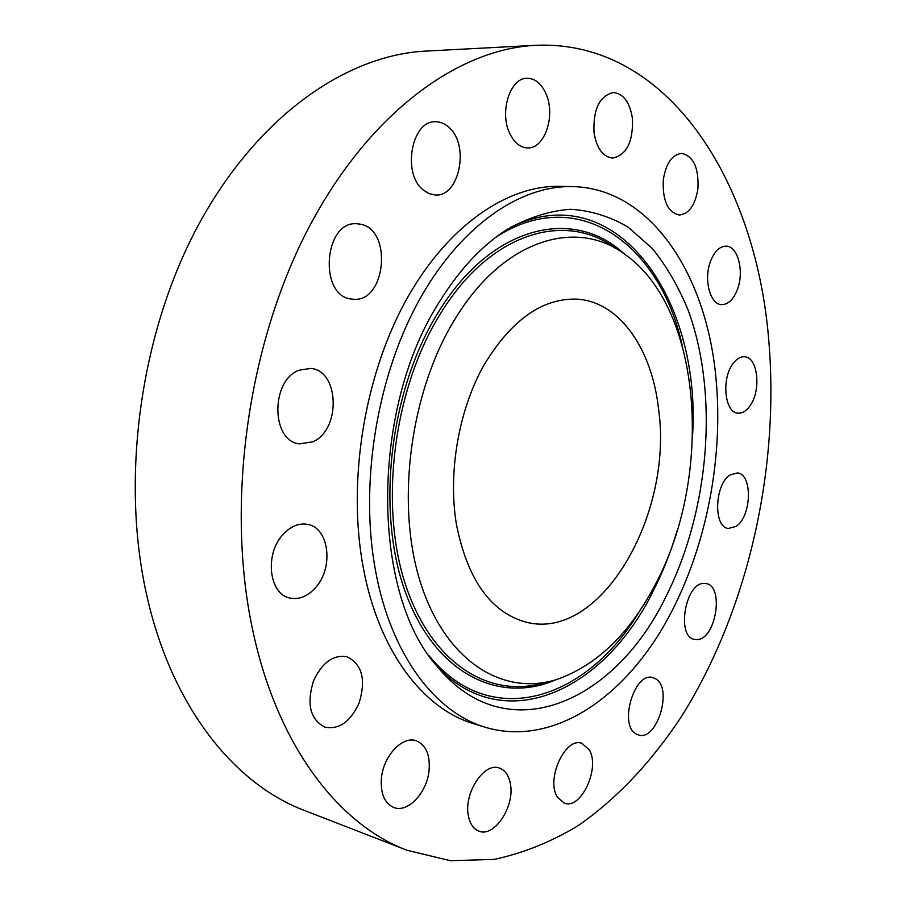 <?xml version="1.0" encoding="UTF-8"?>
<svg xmlns="http://www.w3.org/2000/svg" width="906" height="906" viewBox="0 0 906 906"><rect width="100%" height="100%" fill="white"/><g stroke="black" fill="none" stroke-linecap="round" stroke-linejoin="round"><path stroke-width="1.36" d="M735.932 526.454C751.584 516.93 752.92 474.053 737.461 472.943L730.44 474.744C714.596 483.645 712.999 527.269 728.345 528.447L735.932 526.454M252.865 630.825C277.463 746.17 338.901 824.687 406.907 850.224L450.395 860.7L494.166 859.409C523.079 853.18 550.961 842.002 577.824 825.864C617.077 798.673 652.048 761.187 681.516 716.453C748.458 609.749 780.225 467.598 768.515 337.406C755.219 181.528 668.198 39.66 535.786 45.3C457.043 49.06 367.134 114.428 306.975 231.155C246.987 347.723 225.741 506.465 252.865 630.825M535.786 45.3L425.786 51.098C346.115 54.972 256.76 116.704 197.984 225.821C139.399 334.835 119.819 482.932 147.893 600.202C173.408 708.922 235.424 784.449 304.212 810.372L406.907 850.224M456.431 524.393C467.496 579.636 490.622 612.207 525.786 622.082C600.837 642.173 673.939 513.781 658.469 408.289C651.788 348.991 619.806 302.094 577.496 299.15C542.286 297.791 510.893 320.146 483.306 366.205C458.459 411.131 447.892 473.215 456.431 524.393M375.56 570.871C390.916 654.879 435.333 712.671 485.695 727.405C548.968 745.955 616.329 703.486 660.168 632.071C703.928 560.033 724.709 462.615 715.706 375.39C705.649 273.465 650.168 188.074 572.286 186.579C518.912 185.368 458.21 227.542 417.054 304.099C376.035 380.622 359.671 485.978 375.56 570.871M572.286 186.579L559.874 186.342C506.375 185.118 445.639 227.01 404.54 303.023C363.589 379.002 347.338 483.6 363.34 567.96C378.81 651.448 423.351 708.979 473.815 723.758L485.695 727.405M749.885 406.001C761.436 390.758 757.994 357.089 744.607 356.771C740.485 356.477 736.623 358.765 732.999 363.646C721.199 378.753 724.675 412.774 737.846 413.159C742.161 413.544 746.17 411.165 749.885 406.001M737.439 289.388C744.426 271.46 737.926 246.002 726.091 246.149C719.681 246.273 714.494 251.29 710.553 261.2C703.43 279.252 710.055 304.643 721.584 304.631C728.197 304.597 733.486 299.524 737.439 289.388M697.914 188.81C698.945 167.938 693.52 156.138 681.64 153.386C672.116 154.609 666.012 163.363 663.317 179.66C662.377 200.464 667.699 212.242 679.296 215.016C689.013 213.941 695.219 205.198 697.914 188.81M632.433 118.403C629.829 102.163 623.43 93.544 613.237 92.537C599.455 95.991 593.056 109.354 594.019 132.616C596.737 148.516 603 156.998 612.784 158.074C626.726 154.903 633.283 141.676 632.433 118.403M545.876 93.567C541.29 83.499 535.027 78.403 527.088 78.267C510.191 77.656 499.206 112.05 509.682 133.273C514.234 142.752 520.237 147.644 527.677 147.927C544.778 148.912 555.956 115.164 545.876 93.567M449.116 127.519C445.005 123.68 440.497 121.766 435.593 121.766C411.652 120.204 401.856 173.273 423.068 189.841L428.957 193.612L435.288 195.005C459.319 197.168 469.897 145.311 449.116 127.519M359.818 224.099L357.1 223.793C323.714 220.249 318.402 296.658 351.698 299.048L352.717 299.173C385.933 303.736 393.159 228.742 359.818 224.099M298.969 370.226C270.475 380.735 271.053 441.154 299.376 443.872L312.853 441.811C341.018 430.033 339.58 370.509 310.735 368.414L298.969 370.226M282.57 535.027C264.541 554.631 269.116 593.894 289.524 597.937C299.161 600.021 308.029 596.352 316.149 586.952C333.804 566.918 328.912 527.983 307.87 524.427C298.855 522.751 290.418 526.284 282.57 535.027M313.612 680.644C306.375 703.849 310.101 719.341 324.79 727.133C338.98 729.874 350.384 721.878 359.036 703.147C366.205 679.783 362.219 664.325 347.055 656.805C333.419 654.426 322.276 662.365 313.612 680.644M381.437 778.05C380.339 793.407 384.427 803.214 393.725 807.484C407.768 813.35 427.1 792.682 429.07 770.474C430.248 754.868 425.99 744.981 416.296 740.802C402.694 735.491 383.453 755.649 381.437 778.05M468.368 815.717C469.942 823.826 473.442 828.967 478.889 831.13C494.336 837.846 514.959 806.419 510.406 783.984C508.878 775.513 505.22 770.202 499.444 768.073C484.382 761.731 463.566 793.101 468.368 815.717M557.439 797.212L564.257 803.135C581.052 810.1 600.587 767.654 589.194 749.738L581.856 743.328C565.321 736.555 545.571 779.545 557.439 797.212M636.25 734.03L638.424 734.97C656.907 741.64 673.158 688.379 655.718 678.866L652.943 677.643C634.562 671.086 618.345 725.355 636.25 734.03M697.201 639.602C715.967 639.217 724.449 586.001 706.125 583.577L703.973 583.407C685.321 582.66 676.103 636.771 694.438 639.41L697.201 639.602M441.052 299.286C370.339 406.466 370.792 592.671 436.896 666.057C506.239 751.516 614.336 703.067 665.502 597.496C709.387 511.086 719.217 395.005 688.186 310.237C678.571 286.828 666.635 266.273 652.399 248.584L628.266 227.247C610.384 216.613 591.142 210.622 570.554 209.263C549.466 210.804 528.209 217.587 506.782 229.626C482.536 245.13 460.633 268.346 441.052 299.286M655.48 584.189C713.316 476.137 702.841 309.92 625.706 254.937C577.405 217.802 503.951 238.629 455.446 318.391C409.908 391.46 395.254 504.767 420.746 583.385C446.103 662.32 504.087 696.907 557.779 679.149C597.394 664.823 629.953 633.169 655.48 584.189M639.432 611.346C587.145 699.466 490.973 732.218 429.172 655.785M677.088 530.803C670.667 552.524 662.513 572.988 652.626 592.218C604.789 689.126 507.813 736.974 439.569 669.228M496.239 236.964C578.809 183.658 659.942 244.801 682.105 344.835M510.305 227.44C615.265 175.209 700.259 296.93 692.728 433.113M623.94 253.669C573.94 207.089 492.185 224.518 438.719 311.63C389.795 389.218 375.628 511.075 405.435 592.275C435.027 673.871 499.127 704.517 555.706 679.794M546.024 682.173C490.905 699.919 431.301 664.404 405.197 583.679C378.946 503.283 393.985 387.564 440.803 313.102C490.565 231.97 565.831 210.86 615.491 248.391"/></g></svg>
